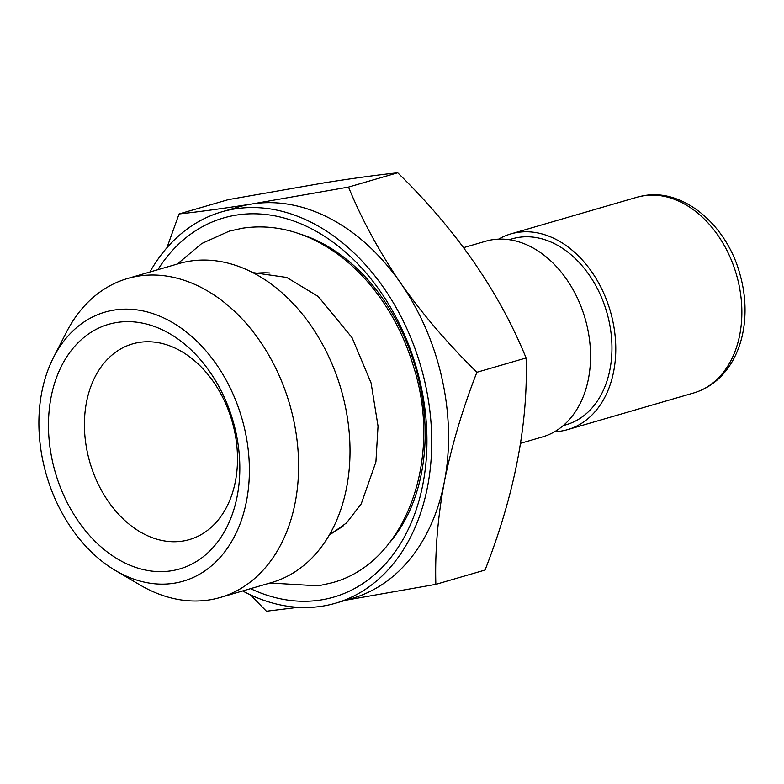 <?xml version="1.0" encoding="UTF-8"?>
<svg xmlns="http://www.w3.org/2000/svg" width="784" height="784" viewBox="0 0 784 784"><rect width="100%" height="100%" fill="white"/><g stroke="black" fill="none" stroke-linecap="round" stroke-linejoin="round"><path stroke-width="1.18" d="M242.658 590.96A203.781 148.019 -106.2 0 0 322.312 606.169A203.781 148.019 -106.2 0 0 335.542 603.21A203.781 148.019 -106.2 0 0 423.223 375.203A203.781 148.019 -106.2 0 0 234.975 208.897A203.781 148.019 -106.2 0 0 221.745 211.856A203.781 148.019 -106.2 0 0 149.911 271.999M335.542 603.21L352.349 598.329A203.781 148.019 -106.2 0 0 444.371 481.807A203.781 148.019 -106.2 0 0 400.693 283.171L399.448 281.378C378.417 250.174 361.434 218.736 348.508 187.082L251.782 204.007A203.781 148.019 -106.2 0 0 238.561 206.966L221.745 211.856M250.576 588.657A197.411 143.394 -106.2 0 0 320.95 599.966A197.411 143.394 -106.2 0 0 420.792 384.983A197.411 143.394 -106.2 0 0 236.337 215.1A197.411 143.394 -106.2 0 0 157.839 269.696M250.145 204.271C222.401 208.603 198.715 211.837 179.075 213.954L228.281 199.646L325.007 182.711C353.398 178.252 377.633 174.94 397.713 172.774C456.19 229.761 498.987 291.491 526.103 357.965C528.24 423.899 514.559 494.586 485.061 570.046L435.855 584.354C434.914 552.348 437.619 518.851 443.969 483.855L444.763 479.749A203.801 148.029 -106.2 0 0 401.937 284.964L400.693 283.171A203.781 148.019 -106.2 0 0 251.782 204.007L250.145 204.271A203.801 148.029 -106.2 0 0 236.974 207.427M520.605 443.293L542.459 436.933A101.891 74.01 -106.2 0 0 586.305 322.93A101.891 74.01 -106.2 0 0 492.176 239.777A101.891 74.01 -106.2 0 0 485.57 241.256L463.667 247.626M563.235 425.594L566.264 424.712A96.795 70.305 -106.2 0 0 607.914 316.403A96.795 70.305 -106.2 0 0 518.489 237.415A96.795 70.305 -106.2 0 0 512.207 238.816L509.179 239.698M554.621 431.719A101.891 74.01 -106.2 0 0 561.07 431.082A101.891 74.01 -106.2 0 0 567.685 429.603A101.891 74.01 -106.2 0 0 611.53 315.599A101.891 74.01 -106.2 0 0 517.401 232.446A101.891 74.01 -106.2 0 0 510.786 233.926A101.891 74.01 -106.2 0 0 498.634 239.14M350.762 598.79A203.801 148.029 -106.2 0 0 443.969 483.855M345.92 600.191L435.855 584.354M250.282 594.782L266.423 611.226L298.126 607.326M179.075 213.954L166.914 247.764M399.448 281.378A203.801 148.029 -106.2 0 0 253.418 203.752M444.763 479.749C452.143 444.038 462.854 408.219 476.897 372.273C448.634 344.607 423.644 315.501 401.937 284.964M476.897 372.273L526.103 357.965M348.508 187.082L397.713 172.774M52.44 461.188A127.361 92.512 73.8 0 1 116.845 322.489A127.361 92.512 73.8 0 1 235.857 432.092A127.361 92.512 73.8 0 1 171.441 570.791A127.361 92.512 73.8 0 1 52.44 461.188M234.328 430.112A101.891 74.01 -106.2 0 0 132.506 343.911A101.891 74.01 -106.2 0 0 87.592 453.387A101.891 74.01 -106.2 0 0 189.405 539.588A101.891 74.01 -106.2 0 0 234.328 430.112M114.121 310.072A140.101 101.763 -106.2 0 0 53.537 357.386A140.101 101.763 -106.2 0 0 115.522 570.566A140.101 101.763 -106.2 0 0 174.166 583.208A140.101 101.763 -106.2 0 0 245.02 430.641A140.101 101.763 -106.2 0 0 114.121 310.072M115.522 570.566L139.915 584.913A166.081 120.628 -106.2 0 0 209.436 599.897A166.081 120.628 -106.2 0 0 220.216 597.486A166.081 120.628 -106.2 0 0 291.677 411.649A166.081 120.628 -106.2 0 0 138.249 276.115A166.081 120.628 -106.2 0 0 127.478 278.526A166.081 120.628 -106.2 0 0 66.434 332.191L53.537 357.386M220.216 597.486L271.627 582.532A166.081 120.628 -106.2 0 0 343.088 396.704A166.081 120.628 -106.2 0 0 189.659 261.17A166.081 120.628 -106.2 0 0 178.889 263.581L127.478 278.526M389.873 542.332A177.909 129.223 -106.2 0 0 415.598 367.716A177.909 129.223 -106.2 0 0 300.262 234.112M636.882 197.264L644.223 195.618C683.276 188.523 726.121 224.577 739.577 272.901C744.829 290.903 746.29 308.69 743.957 326.252C742.144 339.305 738.263 351.026 732.305 361.414C722.907 377.467 710.059 387.972 693.771 392.941A101.891 74.01 -106.2 0 0 737.617 278.937A101.891 74.01 -106.2 0 0 643.488 195.784A101.891 74.01 -106.2 0 0 636.882 197.264L510.786 233.926M330.084 533.679A136.279 98.99 -106.2 0 0 343.539 525.672M270.068 273.018A136.279 98.99 -106.2 0 0 254.428 273.479M693.771 392.941L567.685 429.603M270.029 583.002L318.265 585.864L331.456 582.914C405.23 563.97 443.146 459.934 413.903 367.755C404.799 336.983 390.628 309.798 371.381 286.209C354.691 265.962 335.699 250.576 314.394 240.071C290.658 228.546 266.648 224.596 242.383 228.222L229.193 231.172L201.743 243.52L177.292 264.041M252.713 272.577L286.719 277.438L318.196 296.47L352.075 337.688L371.087 382.964L378.035 426.124L375.918 461.894L361.228 503.896L346.548 522.908L329.113 535.345"/></g></svg>
